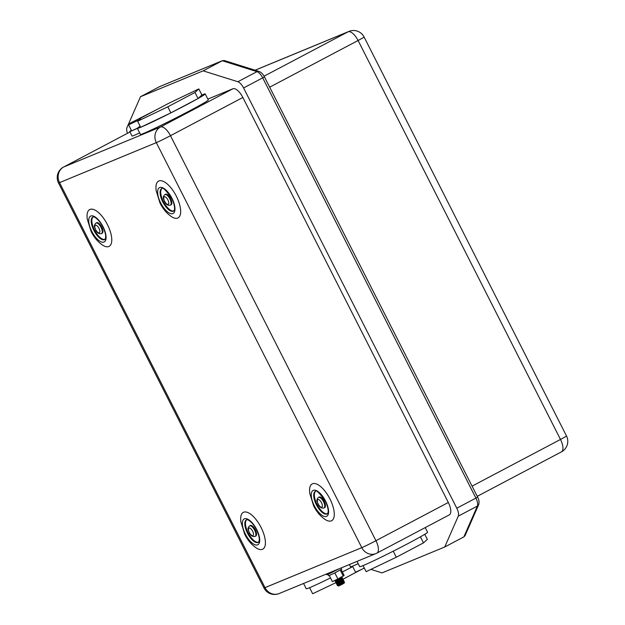 <?xml version="1.0" encoding="UTF-8"?>
<svg xmlns="http://www.w3.org/2000/svg" width="625" height="625" viewBox="0 0 625 625"><rect width="100%" height="100%" fill="white"/><g stroke="black" fill="none" stroke-linecap="round" stroke-linejoin="round"><path stroke-width="0.94" d="M338.82 584.758L337.836 585.562L344.492 582.594C344.148 583.281 342.25 584.383 338.797 585.898L337.461 585.617M344.453 582.617L344.281 582.133M337.562 585.477L338.289 584.977M342.312 583.703L342.148 583.297L344.242 581.703L337.453 584.516M337.289 585.242L343.984 582.344M340.188 583.422L338.477 584.406M336.906 584.484L343.742 581.516M344.062 581.359L343.852 580.945L337.523 583.461M343.312 580.781L338.094 583.648M336.516 583.727L343.359 580.758M343.68 580.602L343.469 580.188L337.141 582.703M342.93 580.023L337.711 582.891M336.133 582.969L342.977 580M343.297 579.844L343.086 579.43L336.297 582.242M339.039 581.148L337.32 582.141M342.336 578.859L335.562 581.844L335.75 582.242L342.594 579.242M342.914 579.086L342.383 578.836M342.164 578.508L336.938 581.383M335.367 581.461L342.211 578.484M342.523 578.328L342.32 577.922L335.984 580.438M341.773 577.758L336.555 580.625M334.984 580.703L341.828 577.727M342.141 577.57L341.938 577.164L337.164 579.328M341.086 567.969L341.68 569.156L334.82 572.93L328.656 575.766L327.953 574.391M339.422 568.656L327.57 574.555L326.828 574.789L326.438 574.023M261.07 527.453A20.812 8.664 62.2 0 1 265.133 545.516A20.812 8.664 62.2 0 1 256.484 548.094C251.633 544.867 247.727 540.273 244.742 534.328L240.773 521.484L240.672 518.156A20.812 8.664 62.2 0 1 248.117 512.656A20.812 8.664 62.2 0 1 261.07 527.453M255.328 529.82A5.945 2.477 62.2 0 1 255.812 536.031L255.125 536.391A5.945 2.477 -117.8 0 0 254.648 530.18A5.945 2.477 -117.8 0 0 249.57 525.875L250.258 525.516A5.945 2.477 62.2 0 1 255.328 529.82M246.703 519.758A12.742 5.305 -117.8 0 0 248.109 532.805A12.742 5.305 -117.8 0 0 258.562 542.211M329.961 498.992A20.812 8.664 62.2 0 1 334.023 517.062A20.812 8.664 62.2 0 1 325.375 519.633C320.523 516.406 316.617 511.82 313.633 505.875L309.664 493.023L309.562 489.695A20.812 8.664 62.2 0 1 317.008 484.195A20.812 8.664 62.2 0 1 329.961 498.992M324.219 501.359A5.945 2.477 62.2 0 1 324.695 507.57L324.016 507.93A5.945 2.477 -117.8 0 0 323.539 501.727A5.945 2.477 -117.8 0 0 318.461 497.414L319.148 497.055A5.945 2.477 62.2 0 1 324.219 501.359M315.594 491.297A12.742 5.305 -117.8 0 0 317 504.344A12.742 5.305 -117.8 0 0 327.453 513.75M357.039 561.375L359.727 566.664A38.055 1.359 -26.9 0 0 363.062 565.602A38.055 1.359 -26.9 0 0 393.234 551.188A38.055 1.359 -26.9 0 0 408.352 543.375A38.055 1.359 -26.9 0 0 420.422 536.828A38.055 1.359 -26.9 0 0 427.594 532.234L425.242 527.594M349.406 564.531L350.555 566.805A22.086 0.789 -26.9 0 0 352.5 566.188A22.086 0.789 -26.9 0 0 358.18 563.625M102.859 245.289A20.812 8.664 -117.8 0 0 111.508 242.711A20.812 8.664 -117.8 0 0 107.445 224.648A20.812 8.664 -117.8 0 0 94.492 209.852A20.812 8.664 -117.8 0 0 87.047 215.352L87.148 218.68L91.125 231.523C94.102 237.469 98.016 242.062 102.859 245.289M101.508 233.586L102.188 233.227A5.945 2.477 -117.8 0 0 101.703 227.016A5.945 2.477 -117.8 0 0 96.633 222.711L95.953 223.07A5.945 2.477 62.2 0 1 101.023 227.375A5.945 2.477 62.2 0 1 101.508 233.586C99.062 234.211 97.086 232.938 95.57 229.773C95.055 227.156 92.938 226.352 95.953 223.07M104.938 239.398A12.742 5.305 62.2 0 1 94.492 230A12.742 5.305 62.2 0 1 93.086 216.953M171.75 216.828A20.812 8.664 -117.8 0 0 180.398 214.25A20.812 8.664 -117.8 0 0 176.336 196.188A20.812 8.664 -117.8 0 0 163.383 181.391A20.812 8.664 -117.8 0 0 155.938 186.891L156.039 190.219L160.008 203.062C162.992 209.016 166.906 213.602 171.75 216.828M170.391 205.125L171.078 204.766A5.945 2.477 -117.8 0 0 170.594 198.555A5.945 2.477 -117.8 0 0 165.523 194.25L164.844 194.609A5.945 2.477 62.2 0 1 169.914 198.914A5.945 2.477 62.2 0 1 170.391 205.125C167.953 205.75 165.977 204.484 164.461 201.312C163.945 198.703 161.828 197.891 164.844 194.609M173.828 210.945A12.742 5.305 62.2 0 1 163.383 201.539A12.742 5.305 62.2 0 1 161.977 188.492M131.367 130.32A22.086 0.789 -26.9 0 0 129.727 131.523A22.086 0.789 -26.9 0 0 131.664 130.906A22.086 0.789 -26.9 0 0 137.352 128.344A38.055 1.359 -26.9 0 0 140.695 127.289A38.055 1.359 -26.9 0 0 170.859 112.875A38.055 1.359 -26.9 0 0 185.984 105.062A38.055 1.359 -26.9 0 0 198.055 98.516A38.055 1.359 -26.9 0 0 205.227 93.922A38.055 1.359 -26.9 0 0 201.883 94.977L198.812 88.922L168.648 103.344L141.461 117.695L137.625 121.234L167.789 106.82L194.977 92.461L198.812 88.922M140.188 126.281A38.055 1.359 -26.9 0 0 137.352 128.352L140.43 134.406A38.055 1.359 -26.9 0 0 189.062 111.125A38.055 1.359 -26.9 0 0 208.297 99.977L205.227 93.922M330.484 577.914A38.055 1.359 153.1 0 1 309.594 587.695A38.055 1.359 153.1 0 1 306.25 588.758L303.57 583.469M352.711 566.609A38.055 1.359 153.1 0 1 342.359 571.961M335.562 581.844L336.367 581.195M341.141 569.555L344.117 575.414L337.891 578.984L332.367 581.617L329.297 575.562M361.617 569.375L342.617 579.406M335.961 582.656L312.664 593.75L309.594 587.695M129.727 131.523L132.031 136.062A22.086 0.789 -26.9 0 0 139.656 132.883M157.234 109.367L130.023 123.25L128.594 124.852L139.148 119.828M207.859 99.117L232.891 88.773A11.891 4.953 62.2 0 1 242.859 97.477L448.328 502.477A11.891 4.953 62.2 0 1 449.289 514.891A11.891 4.953 62.2 0 1 449.117 514.977M127.484 133.305A8.492 3.539 -117.8 0 1 126.977 127.555L140.5 96.727L203.156 70.844L222.516 60.633L224.352 60.547L258.977 71.43A3.398 2.844 -72.6 0 0 256.984 71.648L222.281 60.742L160.117 86.422M140.5 96.727L159.625 86.625M370.914 569.375L382.07 572.883L444.727 547L463.852 536.906L477.383 506.07A8.492 3.539 -117.8 0 0 475.914 498.109L456.789 508.203L243.586 87.953A8.492 3.539 -117.8 0 0 237.859 81.742L256.984 71.648A8.492 3.539 -117.8 0 1 262.711 77.859L243.586 87.953M203.156 70.844L237.859 81.742M444.727 547L458.258 516.172L477.383 506.07A3.398 2.93 23.7 0 0 478.594 504.797C479.406 502.391 479.086 499.828 477.633 497.109L475.914 498.109L262.711 77.859L264.43 76.859L477.633 497.109M456.789 508.203A8.492 3.539 62.2 0 1 458.258 516.172M167.789 106.82L170.859 112.875L140.695 127.289L137.625 121.234M170.859 112.875L198.055 98.516L194.977 92.461M198.055 98.516L201.883 94.977M137.453 128.156L131.664 130.906L128.594 124.852M352.5 566.188L355.57 572.25L364.32 568.086M363.062 565.602L366.133 571.656L396.305 557.242L423.492 542.883L427.328 539.352L424.766 534.305M393.234 551.188L396.305 557.242M420.422 536.828L423.492 542.883M343.297 576.141L340.219 570.086M337.891 578.984L334.82 572.93M478.594 504.797L465.086 535.578L463.852 536.906M343.773 583.273L338.852 585.867M245.391 534.156A14.602 6.078 -117.8 0 0 257.633 544.844A14.602 6.078 -117.8 0 0 256.672 529.5A14.602 6.078 -117.8 0 0 244.422 518.812A14.602 6.078 -117.8 0 0 245.391 534.156M258.336 542.375A12.742 5.305 62.2 0 1 247.469 533.141A12.742 5.305 62.2 0 1 246.438 519.844L246.93 519.734C246.648 519.133 251.75 520.617 256.453 529.578C258.906 534.945 259.773 538.836 259.062 541.227L258.336 542.375M252.625 531.172A4.25 1.766 62.2 0 1 252.906 535.641A4.25 1.766 62.2 0 1 249.344 532.531A4.25 1.766 62.2 0 1 249.062 528.07A4.25 1.766 62.2 0 1 252.625 531.172M327.227 513.922A12.742 5.305 62.2 0 1 316.359 504.688A12.742 5.305 62.2 0 1 315.328 491.383C315.969 489.461 319.305 492.703 325.344 501.117C329.008 508.945 328.188 512.484 327.945 512.773L327.227 513.922M314.281 505.703A14.602 6.078 -117.8 0 0 326.523 516.383A14.602 6.078 -117.8 0 0 325.562 501.039A14.602 6.078 -117.8 0 0 313.312 490.352A14.602 6.078 -117.8 0 0 314.281 505.703M321.516 502.719A4.25 1.766 62.2 0 1 321.797 507.18A4.25 1.766 62.2 0 1 318.234 504.07A4.25 1.766 62.2 0 1 317.953 499.609A4.25 1.766 62.2 0 1 321.516 502.719M103.047 226.695A14.602 6.078 62.2 0 1 104.008 242.039A14.602 6.078 62.2 0 1 91.766 231.352A14.602 6.078 62.2 0 1 90.805 216.008A14.602 6.078 62.2 0 1 103.047 226.695M93.844 230.336A12.742 5.305 -117.8 0 0 104.719 239.57L105.438 238.422C106.156 236.023 105.281 232.141 102.828 226.773C98.133 217.812 93.023 216.328 93.305 216.93L92.82 217.039A12.742 5.305 -117.8 0 0 93.844 230.336M95.719 229.727A4.25 1.766 -117.8 0 0 99.281 232.836A4.25 1.766 -117.8 0 0 99 228.367A4.25 1.766 -117.8 0 0 95.445 225.266A4.25 1.766 -117.8 0 0 95.719 229.727M162.734 201.883A12.742 5.305 -117.8 0 0 173.609 211.109L174.328 209.969C174.562 209.672 175.383 206.141 171.719 198.312C165.68 189.898 162.344 186.656 161.703 188.578A12.742 5.305 -117.8 0 0 162.734 201.883M171.938 198.234A14.602 6.078 62.2 0 1 172.898 213.578A14.602 6.078 62.2 0 1 160.656 202.891A14.602 6.078 62.2 0 1 159.695 187.547A14.602 6.078 62.2 0 1 171.938 198.234M164.609 201.266A4.25 1.766 -117.8 0 0 168.172 204.375A4.25 1.766 -117.8 0 0 167.891 199.906A4.25 1.766 -117.8 0 0 164.328 196.805A4.25 1.766 -117.8 0 0 164.609 201.266M63.297 167.219A11.891 4.953 -117.8 0 1 63.555 167.062A11.891 11.891 0 0 0 58.5 182.961A11.891 0.422 153.1 0 0 59.547 182.625A11.891 10.805 -112.4 0 1 63.727 166.977A11.891 4.953 -117.8 0 0 63.555 167.062L129.961 131.992L63.727 166.977L160.5 127A11.891 10.805 -112.4 0 0 156.32 142.648L59.547 182.625L265.016 587.633L361.789 547.648L156.32 142.648A11.891 0.422 -26.9 0 0 170.469 135.703L375.945 540.703L448.328 502.477M242.859 97.477L170.469 135.703A11.891 4.953 -117.8 0 0 160.5 127L232.891 88.773M264.062 76.188L348.117 31.805L255.125 70.219M472.062 486.141L560.484 439.453L358.086 40.5L269.672 87.195M58.5 182.961L263.969 587.961A11.891 11.891 0 0 0 279.117 593.57L375.891 553.594A11.891 10.805 -112.4 0 0 376.727 553.203A11.891 4.953 -117.8 0 0 376.898 553.117A11.891 4.953 -117.8 0 0 375.945 540.703A11.891 0.422 153.1 0 1 361.789 547.648A11.891 10.805 -112.4 0 0 375.891 553.594A11.891 11.891 0 0 0 376.898 553.117L449.289 514.891M279.117 593.57A11.891 10.805 -112.4 0 1 265.016 587.633A11.891 0.422 -26.9 0 1 263.969 587.961M348.117 31.805A11.891 4.953 62.2 0 1 358.086 40.5A11.891 0.422 153.1 0 0 364.102 37.023A11.891 11.891 0 0 0 348.953 31.414A11.891 10.805 67.6 0 0 348.117 31.805M566.5 435.969A11.891 0.422 153.1 0 1 560.484 439.453A11.891 4.953 -117.8 0 1 561.445 451.859A11.891 11.891 0 0 0 566.5 435.969L364.102 37.023M561.273 451.945A11.891 4.953 -117.8 0 0 561.445 451.859L477.234 496.336M341.594 576.836L341.812 577.289M336.414 580.266L335.25 580.594M341.977 577.594L342.195 578.047M336.148 581.43L335.633 581.352M342.359 578.352L342.578 578.805M336.531 582.188L336.023 582.109M342.742 579.102L342.961 579.562M337.562 582.531L336.406 582.867M343.125 579.859L343.352 580.32M337.297 583.703L336.789 583.625M343.508 580.617L343.734 581.078M337.688 584.461L337.172 584.383M343.891 581.375L344.117 581.836M338.719 584.805L337.555 585.133M338.203 584.516L342 582.375M337.82 583.766L341.609 581.617M337.438 583.008L341.227 580.859M337.055 582.25L340.844 580.102M336.672 581.492L340.461 579.344M336.289 580.734L340.078 578.586M255.125 536.391C252.688 537.016 250.711 535.742 249.195 532.578C248.68 529.969 246.555 529.156 249.57 525.875M324.016 507.93C321.578 508.555 319.602 507.289 318.086 504.117C317.57 501.508 315.445 500.695 318.461 497.414M337.289 585.273L337.078 584.859M336.898 584.516L336.695 584.102M336.516 583.758L336.312 583.344M336.133 583L335.93 582.594M335.367 581.484L335.156 581.078M339.359 579.867L338.016 580.914M338.484 580.695L339.203 580.141M339.102 581.117L338.398 581.672M336.992 582.766L337.391 582.602M338.867 581.453L339.586 580.898M340.125 581.383L338.781 582.43M337.375 583.523L337.773 583.359M339.25 582.211L340.633 581.141M339.875 582.633L339.164 583.188M339.633 582.969L341.016 581.898M340.258 583.391L339.547 583.938M338.141 585.039L338.539 584.875M340.023 583.727L340.734 583.172M341.281 583.648L338.414 586.031M338.516 585.953L341.781 583.414M348.953 31.414L255.062 70.203M264.43 76.859C262.938 74.008 261.125 72.195 258.977 71.43M222.516 60.633L159.867 86.516"/></g></svg>
